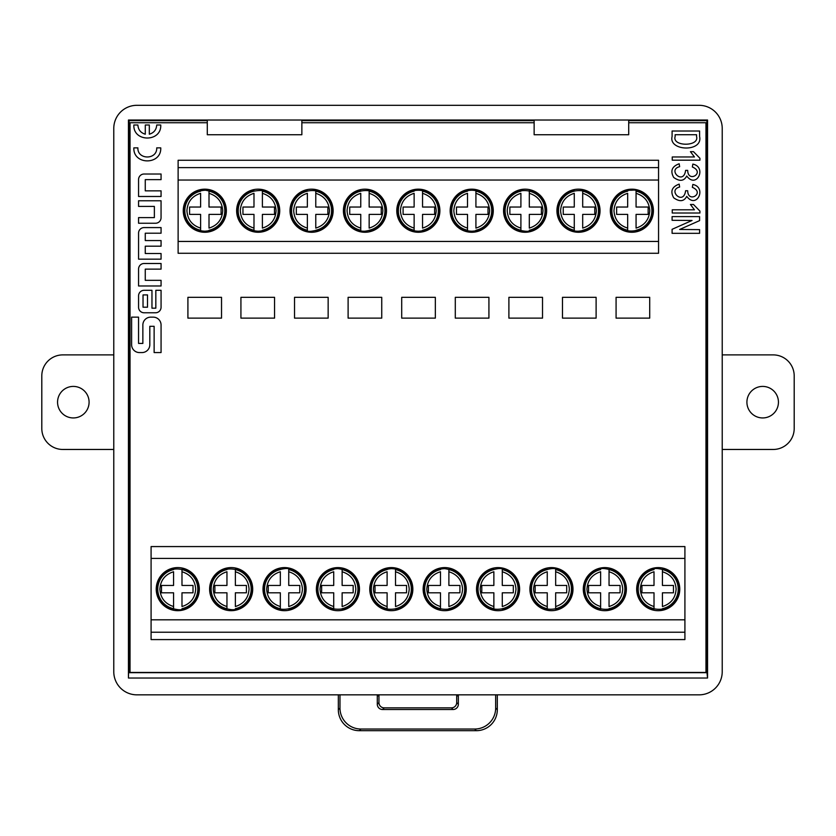<?xml version="1.0" encoding="UTF-8"?>
<svg xmlns="http://www.w3.org/2000/svg" width="836" height="836" viewBox="0 0 836 836"><rect width="100%" height="100%" fill="white"/><g stroke="black" fill="none" stroke-linecap="round" stroke-linejoin="round"><path stroke-width="1.25" d="M672.248 213.013L672.248 209.794L694.444 209.794L690.432 204.486L693.483 204.486L699.92 211.08L699.92 213.013L672.248 213.013M692.835 164.107C707.193 167.022 696.639 189.27 686.732 176.009C684.005 181.193 679.658 181.684 673.701 177.462C670.096 170.972 671.914 166.416 679.166 163.783L679.647 166.677C667.034 169.771 683.597 185.759 685.604 170.377L687.694 170.377C687.903 183.45 705.594 172.592 692.354 167.001L692.835 164.107M699.596 131.022L699.596 136.487C703.233 152.455 668.277 151.253 672.092 136.487L672.092 131.022L699.596 131.022M144.106 312.779L155.527 312.779A5.538 5.538 0 0 0 161.066 307.24L161.066 290.311L155.83 290.311L155.83 308.181L151.964 308.181L151.964 290.311L144.106 290.311A5.538 5.538 0 0 0 138.567 295.85L138.567 307.24A5.538 5.538 0 0 0 144.106 312.779M161.066 190.848L161.066 196.481L138.567 196.481L138.567 179.541A5.538 5.538 0 0 1 144.106 174.013L161.066 174.013L161.066 179.646L145.265 179.646L145.265 190.848L161.066 190.848M145.286 134.199C140.688 132.84 138.233 129.779 137.888 125.003L133.854 125.003C133.028 142.35 161.578 142.35 160.752 125.003L156.719 125.003C156.374 129.779 153.908 132.84 149.32 134.199L149.32 125.003L145.286 125.003L145.286 134.199M160.752 147.867C161.578 165.214 133.028 165.214 133.854 147.867L137.888 147.867C137.313 160.01 157.293 160.01 156.719 147.867L160.752 147.867M154.127 352.562L161.066 352.562L161.066 325.005A7.858 7.858 0 0 0 153.218 317.147L150.72 317.147A7.858 7.858 0 0 0 142.862 325.005L142.862 343.418L138.557 343.418L138.557 317.147L131.607 317.147L131.607 344.714A7.858 7.858 0 0 0 139.466 352.573L141.953 352.573A7.858 7.858 0 0 0 149.811 344.714L149.811 326.301L154.127 326.301L154.127 352.562M138.567 223.243L155.527 223.243A5.538 5.538 0 0 0 161.055 217.715L161.055 200.776L138.567 200.776L138.567 206.408L154.367 206.408L154.367 217.611L138.567 217.611L138.567 223.243M658.559 160.272L178.12 160.272L178.12 167.628L658.559 167.628L658.559 160.272L178.12 160.272M628.714 122.746L705.971 122.746L705.971 672.447L130.029 672.447L130.029 122.746L207.286 122.746M534.141 122.746L301.859 122.746M161.066 253.527L161.066 259.16L138.567 259.16L138.567 233.119A5.538 5.538 0 0 1 144.106 227.58L161.066 227.58L161.066 233.213L145.265 233.213L145.265 240.559L161.066 240.559L161.066 246.192L145.265 246.192L145.265 253.527L161.066 253.527M161.066 280.342L161.066 285.975L138.567 285.975L138.567 269.035A5.538 5.538 0 0 1 144.106 263.497L161.066 263.497L161.066 269.129L145.265 269.129L145.265 280.342L161.066 280.342M672.248 160.188L672.248 156.969L694.444 156.969L690.432 151.661L693.483 151.661L699.92 158.265L699.92 160.188L672.248 160.188M692.835 184.453C707.193 187.369 696.639 209.617 686.732 196.356C684.005 201.549 679.658 202.03 673.701 197.808C670.096 191.319 671.914 186.762 679.166 184.129L679.647 187.034C667.034 190.117 683.597 206.105 685.604 190.733L687.694 190.733C687.903 203.796 705.594 192.938 692.354 187.348L692.835 184.453M699.596 229.628L699.596 233.328L672.092 233.328L672.092 229.315L692.041 220.464L672.092 220.307L672.092 216.608L699.596 216.608L699.596 220.62L679.647 229.472L699.596 229.628M628.714 120.645L706.932 120.645L706.932 672.154L705.971 672.154M130.029 672.154L129.068 672.154L129.068 120.645L207.286 120.645M301.859 120.645L534.141 120.645M706.932 672.154L707.549 678.027L707.549 120.029L706.932 120.645M129.068 672.154L128.545 672.677L707.455 672.677M555.658 569.117L555.658 571.751L555.658 569.117A20.461 20.461 0 0 1 555.658 609.162L555.658 592.808L566.693 592.808L566.693 585.451L555.658 585.451L555.658 571.751C564.175 574.437 568.731 580.236 569.347 589.14C568.731 598.043 564.175 603.843 555.658 606.528M707.549 120.029L128.451 120.029L129.068 120.645M707.549 678.027L128.451 678.027L128.451 120.029M128.451 678.027L128.545 672.677M280.342 569.117A20.461 20.461 0 0 0 280.342 609.162L280.342 592.808L268.251 592.808L268.251 585.451L280.342 585.451L280.342 571.751C271.825 574.437 267.269 580.236 266.653 589.14C267.269 598.043 271.825 603.843 280.342 606.528L280.342 608.681A19.98 19.98 0 0 1 280.342 569.598M722.22 671.726L722.22 128.43A23.136 23.115 -45 0 0 699.105 105.315L136.895 105.315A23.136 23.115 -135 0 0 113.78 128.43L113.78 671.726A23.136 23.115 135 0 0 136.895 694.841L699.105 694.841A23.136 23.115 -135 0 0 722.22 671.726M207.286 120.029L207.286 134.742L301.859 134.742L301.859 120.029M534.141 120.029L534.141 134.742L628.714 134.742L628.714 120.029M497.315 694.841L497.315 709.691A21.078 21.015 45 0 1 476.332 730.685L359.313 730.685A21.078 21.015 135 0 1 338.329 709.691L339.98 708.04L339.98 694.841M339.98 708.04A21.078 21.015 135 0 0 360.964 729.034L359.313 730.685M476.332 730.685L474.681 729.034L360.964 729.034M474.681 729.034A21.078 21.015 45 0 0 495.664 708.04L497.315 709.691M495.664 694.841L495.664 708.04M458.243 694.841A5.256 5.256 180 0 1 458.347 695.886L458.347 704.257A5.267 5.256 -135 0 1 453.102 709.503L451.45 707.852A5.267 5.256 -135 0 0 456.696 702.606L458.347 704.257M451.45 707.852L384.194 707.852L382.543 709.503L453.102 709.503M382.543 709.503A5.267 5.256 -45 0 1 377.297 704.257L377.297 695.886A5.256 5.256 180 0 1 377.402 694.841M458.347 695.886L456.696 695.886L456.696 702.606M377.297 704.257L378.948 702.606A5.267 5.256 -45 0 0 384.194 707.852M378.948 702.606L378.948 695.886L377.297 695.886M379.053 694.841A5.256 5.256 180 0 0 378.948 695.886M456.696 695.886A5.256 5.256 180 0 0 456.592 694.841M338.329 694.841L338.329 709.691M570.371 639.582L684.914 639.582L684.914 632.225L151.086 632.225L151.086 639.582L570.371 639.582M684.914 632.225L684.914 619.81L151.086 619.81L151.086 546.577L684.914 546.577L684.914 558.406L151.086 558.406M151.086 632.225L151.086 619.81M177.775 610.677A21.537 21.537 0 0 0 196.439 578.366A21.537 21.537 0 0 0 159.122 578.366A21.537 21.537 0 0 0 177.775 610.677M231.164 610.677A21.537 21.537 0 0 0 249.818 578.366A21.537 21.537 0 0 0 212.501 578.366A21.537 21.537 0 0 0 231.164 610.677M498.078 567.602A21.537 21.537 0 0 0 479.415 599.914A21.537 21.537 0 0 0 516.732 599.914A21.537 21.537 0 0 0 498.078 567.602M391.311 610.677A21.537 21.537 0 0 0 409.964 578.366A21.537 21.537 0 0 0 372.657 578.366A21.537 21.537 0 0 0 391.311 610.677M444.689 610.677A21.537 21.537 0 0 0 463.343 578.366A21.537 21.537 0 0 0 426.036 578.366A21.537 21.537 0 0 0 444.689 610.677M337.922 567.602A21.537 21.537 0 0 0 319.268 599.914A21.537 21.537 0 0 0 356.585 599.914A21.537 21.537 0 0 0 337.922 567.602M284.543 610.677A21.537 21.537 0 0 0 303.196 578.366A21.537 21.537 0 0 0 265.89 578.366A21.537 21.537 0 0 0 284.543 610.677M551.457 610.677A21.537 21.537 0 0 0 570.11 578.366A21.537 21.537 0 0 0 532.804 578.366A21.537 21.537 0 0 0 551.457 610.677M684.914 619.81L684.914 558.406M604.836 567.602A21.537 21.537 0 0 0 586.182 599.914A21.537 21.537 0 0 0 623.499 599.914A21.537 21.537 0 0 0 604.836 567.602M658.225 567.602A21.537 21.537 0 0 0 639.561 599.914A21.537 21.537 0 0 0 676.878 599.914A21.537 21.537 0 0 0 658.225 567.602M181.987 606.528L181.987 592.808L193.011 592.808L193.011 585.451L181.987 585.451L181.987 571.751C190.493 574.437 195.06 580.236 195.666 589.14C195.06 598.043 190.493 603.843 181.987 606.528M181.987 569.117L181.987 571.751L181.987 569.117A20.461 20.461 0 0 1 181.987 609.162M173.574 609.162L173.574 592.808L161.494 592.808L161.494 585.451L173.574 585.451L173.574 571.751C165.068 574.437 160.502 580.236 159.885 589.14C160.502 598.043 165.068 603.843 173.574 606.528L173.574 609.162A20.461 20.461 0 0 1 173.574 569.117M235.365 606.528L235.365 592.808L246.401 592.808L246.401 585.451L235.365 585.451L235.365 571.751C243.872 574.437 248.438 580.236 249.055 589.14C248.438 598.043 243.872 603.843 235.365 606.528M235.365 569.117L235.365 571.751L235.365 569.117A20.461 20.461 0 0 1 235.365 609.162M226.953 609.162L226.953 592.808L214.873 592.808L214.873 585.451L226.953 585.451L226.953 571.751C218.447 574.437 213.88 580.236 213.274 589.14C213.88 598.043 218.447 603.843 226.953 606.528L226.953 609.162A20.461 20.461 0 0 1 226.953 569.117M502.279 606.528L502.279 592.808L513.314 592.808L513.314 585.451L502.279 585.451L502.279 571.751C510.786 574.437 515.352 580.236 515.969 589.14C515.352 598.043 510.786 603.843 502.279 606.528M502.279 569.117L502.279 571.751L502.279 569.117A20.461 20.461 0 0 1 502.279 609.162M493.867 609.162L493.867 592.808L481.787 592.808L481.787 585.451L493.867 585.451L493.867 571.751C485.361 574.437 480.794 580.236 480.188 589.14C480.794 598.043 485.361 603.843 493.867 606.528L493.867 609.162A20.461 20.461 0 0 1 493.867 569.117M395.512 606.528L395.512 592.808L406.547 592.808L406.547 585.451L395.512 585.451L395.512 571.751C404.028 574.437 408.585 580.236 409.201 589.14C408.585 598.043 404.028 603.843 395.512 606.528M395.512 569.117L395.512 571.751L395.512 569.117A20.461 20.461 0 0 1 395.512 609.162M387.11 609.162L387.11 592.808L375.019 592.808L375.019 585.451L387.11 585.451L387.11 571.751C378.593 574.437 374.026 580.236 373.42 589.14C374.026 598.043 378.593 603.843 387.11 606.528L387.11 609.162A20.461 20.461 0 0 1 387.11 569.117M448.89 606.528L448.89 592.808L459.925 592.808L459.925 585.451L448.89 585.451L448.89 571.751C457.407 574.437 461.974 580.236 462.58 589.14C461.974 598.043 457.407 603.843 448.89 606.528M448.89 569.117L448.89 571.751L448.89 569.117A20.461 20.461 0 0 1 448.89 609.162M440.488 609.162L440.488 592.808L428.408 592.808L428.408 585.451L440.488 585.451L440.488 571.751C431.972 574.437 427.415 580.236 426.799 589.14C427.415 598.043 431.972 603.843 440.488 606.528L440.488 609.162A20.461 20.461 0 0 1 440.488 569.117M342.133 606.528L342.133 592.808L353.168 592.808L353.168 585.451L342.133 585.451L342.133 571.751C350.639 574.437 355.206 580.236 355.812 589.14C355.206 598.043 350.639 603.843 342.133 606.528M342.133 569.117L342.133 571.751L342.133 569.117A20.461 20.461 0 0 1 342.133 609.162M333.721 609.162L333.721 592.808L321.641 592.808L321.641 585.451L333.721 585.451L333.721 571.751C325.214 574.437 320.648 580.236 320.031 589.14C320.648 598.043 325.214 603.843 333.721 606.528L333.721 609.162A20.461 20.461 0 0 1 333.721 569.117M288.744 606.528L288.744 592.808L299.779 592.808L299.779 585.451L288.744 585.451L288.744 571.751C297.261 574.437 301.817 580.236 302.433 589.14C301.817 598.043 297.261 603.843 288.744 606.528M288.744 569.117L288.744 571.751L288.744 569.117A20.461 20.461 0 0 1 288.744 609.162M547.256 609.162L547.256 592.808L535.165 592.808L535.165 585.451L547.256 585.451L547.256 571.751C538.739 574.437 534.183 580.236 533.567 589.14C534.183 598.043 538.739 603.843 547.256 606.528L547.256 609.162A20.461 20.461 0 0 1 547.256 569.117M280.342 606.528L280.342 608.681M391.311 567.602A21.537 21.537 0 0 1 409.964 599.914A21.537 21.537 0 0 1 372.657 599.914A21.537 21.537 0 0 1 391.311 567.602M444.689 567.602A21.537 21.537 0 0 1 463.343 599.914A21.537 21.537 0 0 1 426.036 599.914A21.537 21.537 0 0 1 444.689 567.602M284.543 567.602A21.537 21.537 0 0 1 303.196 599.914A21.537 21.537 0 0 1 265.89 599.914A21.537 21.537 0 0 1 284.543 567.602M551.457 567.602A21.537 21.537 0 0 1 570.11 599.914A21.537 21.537 0 0 1 532.804 599.914A21.537 21.537 0 0 1 551.457 567.602M609.047 606.528L609.047 592.808L620.072 592.808L620.072 585.451L609.047 585.451L609.047 571.751C617.553 574.437 622.12 580.236 622.726 589.14C622.12 598.043 617.553 603.843 609.047 606.528M609.047 569.117L609.047 571.751L609.047 569.117A20.461 20.461 0 0 1 609.047 609.162M600.635 609.162L600.635 592.808L588.554 592.808L588.554 585.451L600.635 585.451L600.635 571.751C592.128 574.437 587.562 580.236 586.945 589.14C587.562 598.043 592.128 603.843 600.635 606.528L600.635 609.162A20.461 20.461 0 0 1 600.635 569.117M662.425 606.528L662.425 592.808L673.461 592.808L673.461 585.451L662.425 585.451L662.425 571.751C670.932 574.437 675.498 580.236 676.115 589.14C675.498 598.043 670.932 603.843 662.425 606.528M662.425 569.117L662.425 571.751L662.425 569.117A20.461 20.461 0 0 1 662.425 609.162M654.013 609.162L654.013 592.808L641.933 592.808L641.933 585.451L654.013 585.451L654.013 571.751C645.507 574.437 640.94 580.236 640.334 589.14C640.94 598.043 645.507 603.843 654.013 606.528L654.013 609.162A20.461 20.461 0 0 1 654.013 569.117M187.912 297.323L187.912 318.129L221.53 318.129L221.53 297.323L187.912 297.323M240.925 297.323L274.553 297.323L274.553 318.129L240.925 318.129L240.925 297.323M294.523 297.323L328.151 297.323L328.151 318.129L294.523 318.129L294.523 297.323M348.11 297.323L381.738 297.323L381.738 318.129L348.11 318.129L348.11 297.323M401.708 297.323L435.337 297.323L435.337 318.129L401.708 318.129L401.708 297.323M455.296 297.323L488.924 297.323L488.924 318.129L455.296 318.129L455.296 297.323M508.894 297.323L542.522 297.323L542.522 318.129L508.894 318.129L508.894 297.323M562.482 297.323L596.11 297.323L596.11 318.129L562.482 318.129L562.482 297.323M616.08 297.323L649.708 297.323L649.708 318.129L616.08 318.129L616.08 297.323M658.559 167.628L658.559 253.277L178.12 253.277L178.12 241.447L658.559 241.447M364.956 232.262A21.537 21.537 0 0 0 383.609 199.94A21.537 21.537 0 0 0 346.303 199.94A21.537 21.537 0 0 0 364.956 232.262M418.334 189.176A21.537 21.537 0 0 0 399.681 221.488A21.537 21.537 0 0 0 436.998 221.488A21.537 21.537 0 0 0 418.334 189.176M578.481 189.176A21.537 21.537 0 0 0 559.827 221.488A21.537 21.537 0 0 0 597.144 221.488A21.537 21.537 0 0 0 578.481 189.176M204.81 232.262A21.537 21.537 0 0 0 223.463 199.94A21.537 21.537 0 0 0 186.156 199.94A21.537 21.537 0 0 0 204.81 232.262M258.188 232.262A21.537 21.537 0 0 0 276.841 199.94A21.537 21.537 0 0 0 239.535 199.94A21.537 21.537 0 0 0 258.188 232.262M311.577 189.176A21.537 21.537 0 0 0 292.913 221.488A21.537 21.537 0 0 0 330.23 221.488A21.537 21.537 0 0 0 311.577 189.176M525.102 232.262A21.537 21.537 0 0 0 543.755 199.94A21.537 21.537 0 0 0 506.449 199.94A21.537 21.537 0 0 0 525.102 232.262M471.723 189.176A21.537 21.537 0 0 0 453.06 221.488A21.537 21.537 0 0 0 490.377 221.488A21.537 21.537 0 0 0 471.723 189.176M631.87 189.176A21.537 21.537 0 0 0 613.216 221.488A21.537 21.537 0 0 0 650.523 221.488A21.537 21.537 0 0 0 631.87 189.176M178.12 241.447L178.12 180.043L658.559 180.043M178.12 167.628L178.12 180.043M200.609 193.325L200.609 207.046L189.573 207.046L189.573 214.403L200.609 214.403L200.609 228.103C192.092 225.417 187.536 219.617 186.919 210.714C187.536 201.81 192.092 196.011 200.609 193.325M200.609 230.736L200.609 228.103L200.609 230.736A20.461 20.461 0 0 1 200.609 190.692M209.01 190.692L209.01 207.046L221.091 207.046L221.091 214.403L209.01 214.403L209.01 228.103C217.527 225.417 222.083 219.617 222.7 210.714C222.083 201.81 217.527 196.011 209.01 193.325L209.01 190.692A20.461 20.461 0 0 1 209.01 230.736M253.987 193.325L253.987 207.046L242.952 207.046L242.952 214.403L253.987 214.403L253.987 228.103C245.47 225.417 240.914 219.617 240.298 210.714C240.914 201.81 245.47 196.011 253.987 193.325M253.987 230.736L253.987 228.103L253.987 230.736A20.461 20.461 0 0 1 253.987 190.692M262.389 190.692L262.389 207.046L274.48 207.046L274.48 214.403L262.389 214.403L262.389 228.103C270.906 225.417 275.472 219.617 276.079 210.714C275.472 201.81 270.906 196.011 262.389 193.325L262.389 190.692A20.461 20.461 0 0 1 262.389 230.736M307.366 193.325L307.366 207.046L296.331 207.046L296.331 214.403L307.366 214.403L307.366 228.103C298.86 225.417 294.293 219.617 293.687 210.714C294.293 201.81 298.86 196.011 307.366 193.325M307.366 230.736L307.366 228.103L307.366 230.736A20.461 20.461 0 0 1 307.366 190.692M315.778 190.692L315.778 207.046L327.858 207.046L327.858 214.403L315.778 214.403L315.778 228.103C324.284 225.417 328.851 219.617 329.468 210.714C328.851 201.81 324.284 196.011 315.778 193.325L315.778 190.692A20.461 20.461 0 0 1 315.778 230.736M311.577 232.262A21.537 21.537 0 0 1 292.913 199.94A21.537 21.537 0 0 1 330.23 199.94A21.537 21.537 0 0 1 311.577 232.262M574.28 193.325L574.28 207.046L563.245 207.046L563.245 214.403L574.28 214.403L574.28 228.103C565.773 225.417 561.207 219.617 560.59 210.714C561.207 201.81 565.773 196.011 574.28 193.325M574.28 230.736L574.28 228.103L574.28 230.736A20.461 20.461 0 0 1 574.28 190.692M582.692 190.692L582.692 207.046L594.772 207.046L594.772 214.403L582.692 214.403L582.692 228.103C591.198 225.417 595.765 219.617 596.371 210.714C595.765 201.81 591.198 196.011 582.692 193.325L582.692 190.692A20.461 20.461 0 0 1 582.692 230.736M578.481 232.262A21.537 21.537 0 0 1 559.827 199.94A21.537 21.537 0 0 1 597.144 199.94A21.537 21.537 0 0 1 578.481 232.262M520.901 193.325L520.901 207.046L509.866 207.046L509.866 214.403L520.901 214.403L520.901 228.103C512.384 225.417 507.828 219.617 507.212 210.714C507.828 201.81 512.384 196.011 520.901 193.325M520.901 230.736L520.901 228.103L520.901 230.736A20.461 20.461 0 0 1 520.901 190.692M529.303 190.692L529.303 207.046L541.394 207.046L541.394 214.403L529.303 214.403L529.303 228.103C537.82 225.417 542.376 219.617 542.992 210.714C542.376 201.81 537.82 196.011 529.303 193.325L529.303 190.692A20.461 20.461 0 0 1 529.303 230.736M414.133 193.325L414.133 207.046L403.098 207.046L403.098 214.403L414.133 214.403L414.133 228.103C405.627 225.417 401.061 219.617 400.444 210.714C401.061 201.81 405.627 196.011 414.133 193.325M414.133 230.736L414.133 228.103L414.133 230.736A20.461 20.461 0 0 1 414.133 190.692M422.546 190.692L422.546 207.046L434.626 207.046L434.626 214.403L422.546 214.403L422.546 228.103C431.052 225.417 435.619 219.617 436.225 210.714C435.619 201.81 431.052 196.011 422.546 193.325L422.546 190.692A20.461 20.461 0 0 1 422.546 230.736M418.334 232.262A21.537 21.537 0 0 1 399.681 199.94A21.537 21.537 0 0 1 436.998 199.94A21.537 21.537 0 0 1 418.334 232.262M467.512 193.325L467.512 207.046L456.487 207.046L456.487 214.403L467.512 214.403L467.512 228.103C459.006 225.417 454.439 219.617 453.833 210.714C454.439 201.81 459.006 196.011 467.512 193.325M467.512 230.736L467.512 228.103L467.512 230.736A20.461 20.461 0 0 1 467.512 190.692M475.924 190.692L475.924 207.046L488.005 207.046L488.005 214.403L475.924 214.403L475.924 228.103C484.431 225.417 488.997 219.617 489.614 210.714C488.997 201.81 484.431 196.011 475.924 193.325L475.924 190.692A20.461 20.461 0 0 1 475.924 230.736M471.723 232.262A21.537 21.537 0 0 1 453.06 199.94A21.537 21.537 0 0 1 490.377 199.94A21.537 21.537 0 0 1 471.723 232.262M360.755 193.325L360.755 207.046L349.72 207.046L349.72 214.403L360.755 214.403L360.755 228.103C352.238 225.417 347.682 219.617 347.065 210.714C347.682 201.81 352.238 196.011 360.755 193.325M360.755 230.736L360.755 228.103L360.755 230.736A20.461 20.461 0 0 1 360.755 190.692M369.157 190.692L369.157 207.046L381.247 207.046L381.247 214.403L369.157 214.403L369.157 228.103C377.673 225.417 382.23 219.617 382.846 210.714C382.23 201.81 377.673 196.011 369.157 193.325L369.157 190.692A20.461 20.461 0 0 1 369.157 230.736M627.669 193.325L627.669 207.046L616.634 207.046L616.634 214.403L627.669 214.403L627.669 228.103C619.152 225.417 614.596 219.617 613.979 210.714C614.596 201.81 619.152 196.011 627.669 193.325M627.669 230.736L627.669 228.103L627.669 230.736A20.461 20.461 0 0 1 627.669 190.692M636.071 190.692L636.071 207.046L648.151 207.046L648.151 214.403L636.071 214.403L636.071 228.103C644.587 225.417 649.144 219.617 649.76 210.714C649.144 201.81 644.587 196.011 636.071 193.325L636.071 190.692A20.461 20.461 0 0 1 636.071 230.736M143.029 307.209L147.512 307.209L147.512 294.92L143.029 294.92L143.029 307.209M675.143 134.721L675.143 136.487C671.83 146.781 699.68 146.781 696.545 136.487L696.545 134.721L675.143 134.721M113.78 449.465L62.815 449.465A21.015 21.015 0 0 1 41.8 428.45L41.8 375.907A21.015 21.015 0 0 1 62.815 354.892L113.78 354.892M57.559 402.179A15.759 15.759 0 0 1 81.207 388.531A15.759 15.759 0 0 1 81.207 415.826A15.759 15.759 0 0 1 57.559 402.179M722.22 354.892L773.185 354.892A21.015 21.015 0 0 1 794.2 375.907L794.2 428.45A21.015 21.015 0 0 1 773.185 449.465L722.22 449.465M778.441 402.179A15.759 15.759 0 0 1 754.793 415.826A15.759 15.759 0 0 1 754.793 388.531A15.759 15.759 0 0 1 778.441 402.179M181.987 569.598A19.98 19.98 0 0 1 181.987 608.681M173.574 608.681A19.98 19.98 0 0 1 173.574 569.598M235.365 569.598A19.98 19.98 0 0 1 235.365 608.681M226.953 608.681A19.98 19.98 0 0 1 226.953 569.598M502.279 569.598A19.98 19.98 0 0 1 502.279 608.681M493.867 608.681A19.98 19.98 0 0 1 493.867 569.598M395.512 569.598A19.98 19.98 0 0 1 395.512 608.681M387.11 608.681A19.98 19.98 0 0 1 387.11 569.598M448.89 569.598A19.98 19.98 0 0 1 448.89 608.681M440.488 608.681A19.98 19.98 0 0 1 440.488 569.598M342.133 569.598A19.98 19.98 0 0 1 342.133 608.681M333.721 608.681A19.98 19.98 0 0 1 333.721 569.598M288.744 569.598A19.98 19.98 0 0 1 288.744 608.681M555.658 569.598A19.98 19.98 0 0 1 555.658 608.681M547.256 608.681A19.98 19.98 0 0 1 547.256 569.598M609.047 569.598A19.98 19.98 0 0 1 609.047 608.681M600.635 608.681A19.98 19.98 0 0 1 600.635 569.598M662.425 569.598A19.98 19.98 0 0 1 662.425 608.681M654.013 608.681A19.98 19.98 0 0 1 654.013 569.598M200.609 230.255A19.98 19.98 0 0 1 200.609 191.183M209.01 191.183A19.98 19.98 0 0 1 209.01 230.255M253.987 230.255A19.98 19.98 0 0 1 253.987 191.183M262.389 191.183A19.98 19.98 0 0 1 262.389 230.255M307.366 230.255A19.98 19.98 0 0 1 307.366 191.183M315.778 191.183A19.98 19.98 0 0 1 315.778 230.255M574.28 230.255A19.98 19.98 0 0 1 574.28 191.183M582.692 191.183A19.98 19.98 0 0 1 582.692 230.255M520.901 230.255A19.98 19.98 0 0 1 520.901 191.183M529.303 191.183A19.98 19.98 0 0 1 529.303 230.255M414.133 230.255A19.98 19.98 0 0 1 414.133 191.183M422.546 191.183A19.98 19.98 0 0 1 422.546 230.255M467.512 230.255A19.98 19.98 0 0 1 467.512 191.183M475.924 191.183A19.98 19.98 0 0 1 475.924 230.255M360.755 230.255A19.98 19.98 0 0 1 360.755 191.183M369.157 191.183A19.98 19.98 0 0 1 369.157 230.255M627.669 230.255A19.98 19.98 0 0 1 627.669 191.183M636.071 191.183A19.98 19.98 0 0 1 636.071 230.255M177.775 609.632C162.895 607.521 156.269 598.994 157.931 584.04C163.678 570.152 173.585 565.857 187.651 571.187C207.286 580.832 196.115 612.13 177.775 609.632M231.164 609.632C216.273 607.521 209.658 598.994 211.309 584.04C217.057 570.152 226.974 565.857 241.029 571.187C259.912 579.808 250.685 611.659 231.164 609.632M498.078 568.647C483.292 570.883 476.635 579.202 478.077 593.612C483.386 607.678 493.156 612.276 507.379 607.396C527.223 598.492 517.463 566.547 498.078 568.647M391.311 568.647C377.454 570.016 370.745 578.125 371.184 592.975C376.043 607.208 385.668 612.109 400.036 607.678C416.589 603.331 416.286 569.232 391.311 568.647M444.689 568.647C459.466 570.883 466.133 579.202 464.691 593.612C459.382 607.678 449.611 612.276 435.389 607.396C426.935 603.937 420.289 590.613 427.05 578.711C431.157 572.242 437.04 568.888 444.689 568.647M337.922 568.647C351.496 570.392 358.299 577.875 358.33 591.073C354.819 605.692 345.707 611.471 330.983 608.42C310.961 602.401 313.646 569.285 337.922 568.647M284.543 568.647C269.652 570.758 263.037 579.285 264.698 594.239C270.446 608.127 280.353 612.422 294.418 607.093C314.054 597.447 302.883 566.15 284.543 568.647M551.457 568.647C536.566 570.758 529.951 579.285 531.612 594.239C536.858 607.73 546.577 612.119 560.757 607.396C580.602 598.492 570.842 566.547 551.457 568.647M604.836 568.647C619.727 570.758 626.342 579.285 624.691 594.239C618.943 608.127 609.026 612.422 594.971 607.093C575.325 597.447 586.506 566.15 604.836 568.647M658.225 568.647C673.105 570.758 679.731 579.285 678.069 594.239C672.322 608.127 662.415 612.422 648.349 607.093C628.714 597.447 639.885 566.15 658.225 568.647M204.81 231.206C190.754 230.652 183.784 218.635 184.328 211.362C185.78 197.819 192.823 190.786 205.447 190.232C220.265 192.813 226.608 201.549 224.487 216.43C221.195 225.71 214.643 230.642 204.81 231.206M258.188 231.206C244.133 230.652 237.163 218.635 237.706 211.362C238.636 197.463 246.536 190.504 261.396 190.472C275.775 194.892 280.969 204.35 276.998 218.854C273.184 226.702 266.914 230.83 258.188 231.206M311.577 231.206C326.458 229.095 333.073 220.568 331.422 205.625C325.674 191.726 315.768 187.442 301.702 192.761C282.066 202.406 293.237 233.704 311.577 231.206M578.481 231.206C592.348 229.837 599.057 221.728 598.618 206.879C593.748 192.646 584.134 187.745 569.765 192.175C550.14 200.494 557.194 232.032 578.481 231.206M525.102 231.206C510.723 229.472 504.056 221.153 505.101 206.241C510.409 192.175 520.18 187.577 534.403 192.458C554.247 201.361 544.487 233.317 525.102 231.206M418.334 231.206C412.221 231.102 407.101 228.782 402.962 224.267C396.745 216.273 396.222 207.913 401.385 199.198C404.917 194.203 409.713 191.266 415.774 190.389C421.856 189.73 427.227 191.381 431.888 195.342C439.234 202.73 440.708 211.153 436.298 220.589C432.243 227.392 426.255 230.935 418.334 231.206M471.723 231.206C478.338 231.06 483.741 228.416 487.91 223.275C493.867 214.371 493.595 205.677 487.095 197.16C482.957 192.646 477.837 190.336 471.723 190.221C465.349 190.357 460.093 192.834 455.933 197.651C449.967 205.844 449.705 214.215 455.139 222.763C459.319 228.228 464.847 231.039 471.723 231.206M364.956 231.206C379.847 229.095 386.462 220.568 384.8 205.625C379.053 191.726 369.146 187.442 355.081 192.761C337.817 199.407 343.094 232.22 364.956 231.206M631.87 190.221C650.199 187.724 661.38 219.032 641.745 228.677C630.24 233.453 621.075 230.945 614.23 221.143C605.86 208.373 616.613 189.521 631.87 190.221"/></g></svg>
